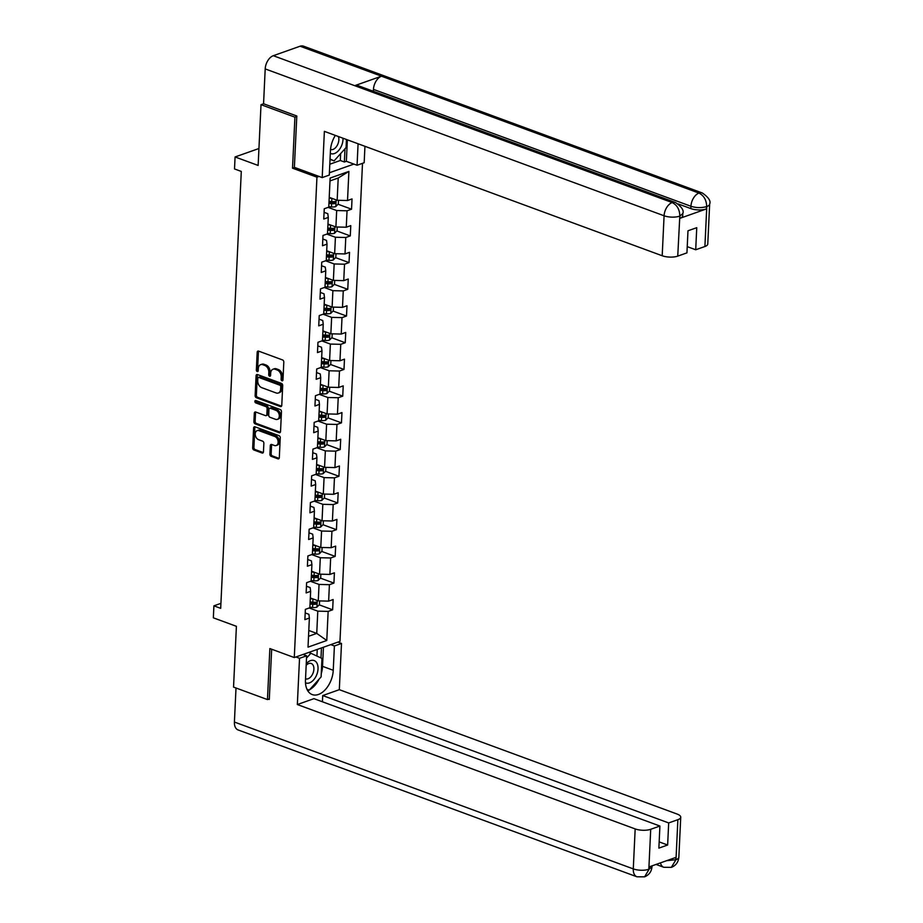 <?xml version="1.0" encoding="UTF-8"?>
<svg xmlns="http://www.w3.org/2000/svg" width="923" height="923" viewBox="0 0 923 923"><rect width="100%" height="100%" fill="white"/><g stroke="black" fill="none" stroke-linecap="round" stroke-linejoin="round"><path stroke-width="1.38" d="M281.977 380.795A1.258 0.888 -109.5 0 0 282.969 379.964L283.811 362.104A1.8 1.258 -109.5 0 0 282.553 359.935L258.59 351.109A1.8 1.258 -109.5 0 0 257.182 352.298L256.34 370.158A1.258 0.888 -109.5 0 0 258.198 370.838L258.313 368.531A5.769 4.038 -109.5 0 1 260.644 364.666A5.769 4.038 -109.5 0 1 262.824 364.723L264.82 365.462A5.769 4.038 -109.5 0 1 268.824 372.407L268.72 374.715A1.258 0.888 -109.5 0 0 270.589 375.396L270.693 373.088A5.769 4.038 -109.5 0 1 273.035 369.223A5.769 4.038 -109.5 0 1 275.204 369.281L277.212 370.019A5.769 4.038 -109.5 0 1 281.215 376.965L281.1 379.272A1.258 0.888 -109.5 0 0 281.977 380.795M269.92 454.185A1.8 1.258 -109.5 0 0 271.166 456.354L277.892 458.823A1.8 1.258 -109.5 0 0 279.311 457.635L280.246 437.814A1.8 1.258 -109.5 0 0 278.988 435.644L255.013 426.818A1.8 1.258 -109.5 0 0 253.606 428.007L252.671 447.828A1.8 1.258 -109.5 0 0 253.929 449.997L262.051 452.997A1.8 1.258 -109.5 0 0 263.459 451.809L263.863 443.317A1.8 1.258 -109.5 0 0 262.605 441.148L258.578 439.66A4.823 3.38 -109.5 0 1 255.29 435.068A4.823 3.38 -109.5 0 1 257.182 430.626A4.823 3.38 -109.5 0 1 259.005 430.672L274.777 436.487A4.823 3.38 -109.5 0 1 278.065 441.079A4.823 3.38 -109.5 0 1 276.185 445.521A4.823 3.38 -109.5 0 1 274.362 445.474L271.731 444.505A1.8 1.258 -109.5 0 0 270.312 445.694L269.92 454.185L271.154 453.747A1.8 1.258 -109.5 0 0 272.4 455.916L279.104 458.385L277.892 458.823M296.779 116.506L294.922 117.163L261.013 104.68L258.14 165.448L235.077 156.956L234.511 168.944L241.295 171.436L220.689 608.338L213.905 605.834L213.34 617.822L236.403 626.313L233.542 687.093L267.462 699.576L269.308 698.919M294.922 117.163L292.522 168.182L316.947 177.17L294.287 657.557L269.862 648.557L267.462 699.576M280.361 406.57A1.8 1.258 -109.5 0 0 281.769 405.382L282.703 385.549A1.8 1.258 -109.5 0 0 281.457 383.38L257.482 374.553A1.8 1.258 -109.5 0 0 256.075 375.742L255.14 395.575A1.8 1.258 -109.5 0 0 256.386 397.744L280.361 406.57L281.561 406.143L257.621 397.305L256.386 397.744M281.469 411.681L280.534 431.502A1.8 1.258 -109.5 0 1 279.127 432.702L255.152 423.876A1.8 1.258 -109.5 0 1 253.906 421.707L254.31 413.216A1.8 1.258 -109.5 0 1 255.717 412.027L265.432 415.604A1.8 1.258 -109.5 0 0 266.851 414.415L267.116 408.785A1.8 1.258 -109.5 0 0 265.859 406.616L255.74 402.889A1.258 0.888 -109.5 0 1 255.856 400.536L280.223 409.512A1.8 1.258 -109.5 0 1 281.469 411.681M261.013 104.68L263.586 103.768L296.802 115.998L294.379 167.351L322.196 177.597L324.377 131.366L662.195 255.752L664.087 215.774L265.201 68.913L263.563 103.757M362.508 163.325L339.964 641.381L294.287 657.557M316.947 177.17L319.035 176.431M329.407 172.763L353.913 164.086M319.185 604.842L332.649 609.803L333.134 599.523L328.634 601.127L329.407 584.686L333.918 583.094L334.403 572.825L329.892 574.418L330.665 557.977L335.176 556.384L335.66 546.116L331.149 547.708L331.922 531.267L336.434 529.675L336.918 519.407L332.407 520.999L333.191 504.569L337.691 502.966L338.176 492.697L333.676 494.29L334.449 477.86L338.949 476.268L339.433 465.988L334.934 467.592L335.707 451.151L340.206 449.559L340.691 439.29L336.191 440.882L336.964 424.442L341.475 422.849L341.96 412.581L337.449 414.173L338.222 397.744L342.733 396.14L343.218 385.872L338.706 387.464L339.479 371.034L343.991 369.442L344.475 359.162L339.964 360.755L340.749 344.325L345.248 342.733L345.733 332.453L341.233 334.057L342.006 317.616L346.506 316.024L346.99 305.755L342.491 307.347L343.264 290.907L347.763 289.314L348.248 279.046L343.748 280.638L344.521 264.209L349.032 262.605L349.517 252.337L345.006 253.929L345.779 237.499L350.29 235.907L350.775 225.627L346.263 227.231L347.036 210.79L351.548 209.198L352.032 198.93L347.521 200.522L348.894 171.413L330.134 178.058L328.761 207.156L324.25 208.76L323.765 219.028L328.276 217.436L327.792 213.686L324.088 212.325M332.649 609.803L328.15 611.395L326.777 640.493L308.017 647.138L309.378 618.041L304.878 619.633L305.363 609.365L309.863 607.761L310.647 591.331L306.136 592.924L306.621 582.655L311.132 581.052L311.905 564.622L307.394 566.214L307.878 555.946L312.389 554.354L313.162 537.913L308.651 539.505L309.136 529.237L313.647 527.644L314.42 511.204L309.92 512.807L310.405 502.527L314.905 500.935L315.678 484.506L311.178 486.098L311.662 475.83L316.162 474.226L316.935 457.796L312.436 459.389L312.92 449.12L317.42 447.528L318.204 431.087L313.693 432.679L314.178 422.411L318.689 420.819L319.462 404.378L314.951 405.982L315.435 395.702L319.946 394.109L320.719 377.669L316.208 379.272L316.693 368.992L321.204 367.4L321.977 350.971L317.477 352.563L317.962 342.295L322.462 340.691L323.235 324.261L318.735 325.854L319.22 315.585L323.719 313.993L324.492 297.552L319.993 299.144L320.477 288.876L324.977 287.284L325.761 270.843L321.25 272.447L321.735 262.167L326.246 260.574L327.019 244.145L322.508 245.737L322.992 235.469L327.503 233.865L328.276 217.436M310.486 581.282L319.046 584.432L318.273 600.873L310.336 597.954M306.448 586.22L310.151 587.582L310.647 591.331M318.273 600.873L328.634 601.127M319.046 584.432L329.407 584.686M311.743 554.573L320.304 557.734L319.531 574.164L311.593 571.245M307.717 559.511L311.409 560.872L311.905 564.622M319.531 574.164L329.892 574.418M320.304 557.734L330.665 557.977M313.001 527.875L321.562 531.025L320.789 547.454L312.851 544.535M308.974 532.802L312.678 534.175L313.162 537.913M320.789 547.454L331.149 547.708M321.562 531.025L331.922 531.267M314.258 501.166L322.819 504.316L322.046 520.757L314.108 517.826M310.232 506.104L313.935 507.465L314.42 511.204M322.046 520.757L332.407 520.999M322.819 504.316L333.191 504.569M315.516 474.457L324.077 477.606L323.304 494.047L315.366 491.117M311.489 479.395L315.193 480.756L315.678 484.506M323.304 494.047L333.676 494.29M324.077 477.606L334.449 477.86M316.785 447.747L325.346 450.897L324.561 467.338L316.624 464.419M312.747 452.685L316.451 454.047L316.935 457.796M324.561 467.338L334.934 467.592M325.346 450.897L335.707 451.151M318.043 421.05L326.604 424.199L325.819 440.629L317.893 437.71M314.005 425.976L317.708 427.337L318.204 431.087M325.819 440.629L336.191 440.882M326.604 424.199L336.964 424.442M319.3 394.34L327.861 397.49L327.088 413.919L319.15 411M315.274 399.267L318.966 400.64L319.462 404.378M327.088 413.919L337.449 414.173M327.861 397.49L338.222 397.744M320.558 367.631L329.119 370.781L328.346 387.222L320.408 384.291M316.531 372.569L320.235 373.93L320.719 377.669M328.346 387.222L338.706 387.464M329.119 370.781L339.479 371.034M321.815 340.922L330.376 344.071L329.603 360.512L321.666 357.593M317.789 345.86L321.492 347.221L321.977 350.971M329.603 360.512L339.964 360.755M330.376 344.071L340.749 344.325M323.073 314.212L331.634 317.374L330.861 333.803L322.923 330.884M319.046 319.15L322.75 320.512L323.235 324.261M330.861 333.803L341.233 334.057M331.634 317.374L342.006 317.616M324.342 287.514L332.891 290.664L332.118 307.094L324.181 304.175M320.304 292.441L324.008 293.802L324.492 297.552M332.118 307.094L342.491 307.347M332.891 290.664L343.264 290.907M325.6 260.805L334.161 263.955L333.376 280.384L325.45 277.465M321.562 265.743L325.265 267.105L325.761 270.843M333.376 280.384L343.748 280.638M334.161 263.955L344.521 264.209M326.857 234.096L335.418 237.246L334.645 253.687L326.707 250.756M322.831 239.034L326.523 240.395L327.019 244.145M334.645 253.687L345.006 253.929M335.418 237.246L345.779 237.499M328.115 207.387L336.676 210.536L335.903 226.977L327.965 224.058M335.903 226.977L346.263 227.231M336.676 210.536L347.036 210.79M348.894 171.413L338.21 178.012L337.16 200.268L329.223 197.349M337.16 200.268L347.521 200.522M220.932 603.354L213.905 605.834M258.936 148.511L235.077 156.956M338.21 178.012L329.996 180.92M308.801 630.478L316.739 633.397L317.789 611.141L309.228 607.992M308.524 636.305L316.739 633.397L326.777 640.493M305.19 612.93L308.893 614.291L309.378 618.041M317.789 611.141L328.15 611.395M330.676 201.514L333.595 202.587M338.072 204.237L351.548 209.198M329.419 228.212L332.338 229.296M336.814 230.946L350.29 235.907M328.15 254.921L331.08 256.006M335.557 257.644L349.032 262.605M326.892 281.63L329.823 282.703M334.299 284.353L347.763 289.314M325.634 308.34L328.553 309.413M333.03 311.063L346.506 316.024M324.377 335.049L327.296 336.122M331.772 337.772L345.248 342.733M323.119 361.747L326.038 362.831M330.515 364.481L343.991 369.442M321.862 388.456L324.781 389.529M329.257 391.179L342.733 396.14M320.593 415.165L323.523 416.238M328 417.888L341.475 422.849M319.335 441.875L322.265 442.948M326.742 444.598L340.206 449.559M318.077 468.584L320.996 469.657M325.473 471.307L338.949 476.268M316.82 495.282L319.739 496.366M324.215 498.005L337.691 502.966M315.562 521.991L318.481 523.064M322.958 524.714L336.434 529.675M314.305 548.7L317.224 549.773M321.7 551.423L335.176 556.384M313.035 575.41L315.966 576.483M320.443 578.133L333.918 583.094M311.778 602.108L314.708 603.192M292.522 168.182L294.61 167.444M282.934 380.195A1.258 0.888 -109.5 0 1 282.334 378.834L282.45 376.526A5.769 4.038 -109.5 0 0 278.446 369.581L277.212 370.019M273.035 369.223L274.269 368.785A5.769 4.038 -109.5 0 1 276.439 368.842L278.446 369.581M260.644 364.666L261.878 364.227A5.769 4.038 -109.5 0 1 264.059 364.285L266.055 365.023A5.769 4.038 -109.5 0 1 270.058 371.969L269.954 374.276A1.258 0.888 -109.5 0 0 270.554 375.638M258.613 351.121A1.8 1.258 -109.5 0 0 258.417 351.859L257.575 369.719A1.258 0.888 -109.5 0 0 258.163 371.081M257.505 374.565A1.8 1.258 -109.5 0 0 257.309 375.303L256.375 395.136A1.8 1.258 -109.5 0 0 257.621 397.305M280.754 386.714A1.258 0.888 -109.5 0 0 279.877 385.191L258.832 377.449A1.258 0.888 -109.5 0 0 257.852 378.28L257.736 380.714A5.769 4.038 -109.5 0 0 261.74 387.66L276.127 392.956A5.769 4.038 -109.5 0 0 278.308 393.013A5.769 4.038 -109.5 0 0 280.638 389.148L280.754 386.714L281.988 386.276A1.258 0.888 -109.5 0 0 281.111 384.753L279.877 385.191M258.359 377.426L259.594 376.999A1.258 0.888 -109.5 0 1 260.067 377.011L281.111 384.753M278.308 393.013L279.542 392.575A5.769 4.038 -109.5 0 0 281.873 388.71L280.638 389.148M281.988 386.276L281.873 388.71M280.338 432.252L256.386 423.438L255.152 423.876M255.74 412.039A1.8 1.258 -109.5 0 0 255.544 412.777L255.14 421.269A1.8 1.258 -109.5 0 0 256.386 423.438M266.112 415.627L267.347 415.188A1.8 1.258 -109.5 0 0 268.085 413.977L268.351 408.347A1.8 1.258 -109.5 0 0 267.093 406.178L256.975 402.451L255.74 402.889M256.144 400.64A1.258 0.888 -109.5 0 0 256.975 402.451M275.527 419.319A4.823 3.38 -109.5 0 0 277.35 419.365A4.823 3.38 -109.5 0 0 279.231 414.923A4.823 3.38 -109.5 0 0 275.954 410.331L270.393 408.278A1.8 1.258 -109.5 0 0 268.974 409.466L268.708 415.096A1.8 1.258 -109.5 0 0 269.966 417.277L275.527 419.319M277.35 419.365L278.584 418.927A4.823 3.38 -109.5 0 0 280.465 414.485A4.823 3.38 -109.5 0 0 277.188 409.893L275.954 410.331M269.712 408.266L270.947 407.828A1.8 1.258 -109.5 0 1 271.627 407.839L277.188 409.893M271.754 444.517A1.8 1.258 -109.5 0 0 271.547 445.255L271.154 453.747M276.185 445.521L277.419 445.082A4.823 3.38 -109.5 0 0 279.3 440.64A4.823 3.38 -109.5 0 0 276.012 436.048L274.777 436.487M257.182 430.626L258.417 430.187A4.823 3.38 -109.5 0 1 260.24 430.233L276.012 436.048M255.036 426.818A1.8 1.258 -109.5 0 0 254.84 427.568L253.906 447.39A1.8 1.258 -109.5 0 0 255.163 449.57L263.263 452.547M332.015 198.376A4.869 1.742 -177.3 0 1 331.876 198.364L329.188 198.099M338.487 200.303L338.314 203.983L335.764 206.567A4.869 1.742 -177.3 0 1 331.472 206.925L328.784 206.66M328.934 203.406L331.622 203.671A4.869 1.742 2.7 0 0 334.83 203.591L334.922 201.526A4.869 1.742 -177.3 0 1 331.726 201.618L329.038 201.352M334.83 203.591L332.88 202.864A2.481 0.888 -177.3 0 1 332.003 202.841L328.98 202.541M330.319 153.38A11.93 7.361 110.2 0 0 341.648 145.511A11.93 7.361 110.2 0 0 342.998 138.231M330.526 149.48A8.169 5.042 110.2 0 0 330.538 149.48A8.169 5.042 110.2 0 0 337.933 143.942A8.169 5.042 110.2 0 0 338.383 136.523M346.448 139.5L346.079 147.565L334.091 160.89L330.053 159.01M330.03 159.391L334.091 160.89M305.49 682.789A11.93 7.361 110.2 0 0 316.693 674.851A11.93 7.361 110.2 0 0 315.978 661.791A11.93 7.361 110.2 0 0 306.251 663.764M305.536 678.809A8.169 5.042 110.2 0 0 305.571 678.832A8.169 5.042 110.2 0 0 312.978 673.282A8.169 5.042 110.2 0 0 311.224 663.487A8.169 5.042 110.2 0 0 306.171 665.31M306.517 658.122L310.878 653.265L321.977 658.422L321.112 676.905L309.136 690.231L306.944 689.216M308.674 652.457L310.878 653.265M307.059 689.469L309.136 690.231M335.337 135.404A20.652 12.737 110.2 0 0 330.434 150.772L329.292 175.082L322.196 177.597M358.078 143.78L357.074 165.252L364.17 162.736L364.943 146.307M329.799 164.225L340.31 160.498L344.371 161.998L346.356 161.306L357.074 165.252M704.907 246.51L706.787 206.533A11.018 3.957 -177.3 0 0 709.66 204.064L707.768 244.03A11.018 3.957 -177.3 0 1 704.907 246.51L695.711 249.764L687.231 246.649M265.201 68.913A11.295 6.957 -69.8 0 1 273.3 55.703L354.697 85.677A11.295 6.957 -69.8 0 1 358.043 85.631L675.521 202.518A11.295 6.957 -69.8 0 0 672.175 202.564C677.055 204.987 679.605 209.417 679.824 215.832L677.747 256.121A11.018 3.957 -177.3 0 1 662.195 255.752M373.377 91.273L373.457 89.381A11.295 6.957 -69.8 0 1 381.487 76.194L300.09 46.219L273.3 55.703M300.09 46.219A11.295 6.957 -69.8 0 1 303.494 46.15L702.368 193.011A11.295 6.957 -69.8 0 0 698.965 193.08C703.845 195.526 706.418 199.933 706.672 206.314M679.836 218.359L679.939 216.04L682.801 213.559L682.697 215.878A11.018 3.957 -177.3 0 1 679.836 218.359L706.372 208.956A11.018 3.957 -177.3 0 1 690.831 208.586L690.935 206.267A11.295 6.957 -69.8 0 1 698.965 193.08L381.487 76.194L354.697 85.677L672.175 202.564A11.295 6.957 -69.8 0 0 664.087 215.774A11.018 3.957 2.7 0 0 679.628 216.155M695.711 249.764L696.75 227.681L687.981 230.785L686.943 252.867L677.747 256.121M690.831 208.586L678.163 203.925M347.36 139.835L346.356 161.306M344.371 161.998L345.006 148.753M340.31 160.498L340.633 153.622M373.457 89.381L690.935 206.267C696.115 207.906 701.295 208.033 706.487 206.648L706.372 208.956M295.902 656.98L299.525 658.318L306.621 655.803L305.478 680.113A20.652 12.737 110.2 0 0 312.228 694.581A20.652 12.737 110.2 0 0 333.249 670.283L334.403 645.973L341.498 643.458L339.318 689.677L677.147 814.063A11.018 3.957 2.7 0 1 680.736 817.201A11.018 3.957 2.7 0 1 677.874 819.682L668.679 822.935L322.715 695.561L339.318 689.677M299.525 658.318L297.344 704.537L313.947 698.665L659.91 826.039L650.715 829.292L648.834 869.27L649.25 866.847L675.786 857.455L675.798 859.959M322.415 701.78L322.715 695.561M330.78 644.635L334.403 645.973M337.876 642.12L341.498 643.458M302.998 654.465L306.621 655.803M297.344 704.537L635.174 828.923A11.018 3.957 2.7 0 0 650.715 829.292M649.134 869.166L652.007 866.685C651.511 871.612 649.042 874.992 644.6 876.827L636.974 876.804L238.099 729.943A11.295 6.957 -69.8 0 1 234.407 722.04L236.011 688.004M659.91 826.039L658.872 848.122L667.641 845.018L668.679 822.935M268.593 699.184L269.285 699.438L271.662 649.215M667.641 845.018L659.16 841.903M307.624 690.554A20.652 12.737 110.2 0 0 308.767 690.092M309.655 689.654A20.652 12.737 110.2 0 0 319.046 679.201M321.262 673.64A20.652 12.737 110.2 0 0 322.531 666.337L333.249 670.283M323.431 647.231L322.531 666.337M320.985 657.961L321.458 647.934M307.417 690.173L308.155 689.873M316.935 656.08L317.247 649.423M644.6 876.827L648.95 869.501M660.441 862.89A11.295 6.957 -69.8 0 0 663.822 867.297L671.344 867.366L675.994 859.659L677.874 819.682M330.757 225.085A4.869 1.742 -177.3 0 1 330.619 225.062L327.93 224.808M337.23 227.012L337.057 230.692L334.507 233.277A4.869 1.742 -177.3 0 1 330.215 233.623L327.527 233.369M327.677 230.115L330.365 230.369A4.869 1.742 2.7 0 0 333.572 230.288L333.664 228.235A4.869 1.742 -177.3 0 1 330.457 228.316L327.769 228.062M333.572 230.288L331.611 229.573A2.481 0.888 -177.3 0 1 330.734 229.539L327.723 229.25M329.488 251.783A4.869 1.742 -177.3 0 1 329.349 251.771L326.673 251.506M335.972 253.71L335.799 257.402L333.249 259.986A4.869 1.742 -177.3 0 1 328.957 260.332L326.269 260.067M326.419 256.813L329.107 257.079A4.869 1.742 2.7 0 0 332.303 256.998L332.407 254.944A4.869 1.742 -177.3 0 1 329.199 255.025L326.511 254.76M332.303 256.998L330.353 256.282A2.481 0.888 -177.3 0 1 329.476 256.248L326.454 255.948M328.23 278.492A4.869 1.742 -177.3 0 1 328.092 278.481L325.404 278.215M334.714 280.419L334.541 284.111L331.992 286.695A4.869 1.742 -177.3 0 1 327.688 287.041L325 286.776M325.161 283.523L327.85 283.788A4.869 1.742 2.7 0 0 331.045 283.707L331.149 281.653A4.869 1.742 -177.3 0 1 327.942 281.734L325.254 281.469M331.045 283.707L329.096 282.992A2.481 0.888 -177.3 0 1 328.219 282.957L325.196 282.657M326.973 305.201A4.869 1.742 -177.3 0 1 326.834 305.19L324.146 304.925M333.457 307.128L333.284 310.809L330.734 313.393A4.869 1.742 -177.3 0 1 326.43 313.751L323.742 313.485M323.904 310.232L326.58 310.497A4.869 1.742 2.7 0 0 329.788 310.416L329.892 308.363A4.869 1.742 -177.3 0 1 326.684 308.444L323.996 308.178M329.788 310.416L327.838 309.69A2.481 0.888 -177.3 0 1 326.961 309.666L323.938 309.367M325.715 331.911A4.869 1.742 -177.3 0 1 325.577 331.899L322.888 331.634M332.199 333.838L332.015 337.518L329.465 340.102A4.869 1.742 -177.3 0 1 325.173 340.46L322.485 340.195M322.635 336.941L325.323 337.207A4.869 1.742 2.7 0 0 328.53 337.114L328.623 335.061A4.869 1.742 -177.3 0 1 325.427 335.153L322.738 334.887M328.53 337.114L326.58 336.399A2.481 0.888 -177.3 0 1 325.704 336.376L322.681 336.076M324.458 358.62A4.869 1.742 -177.3 0 1 324.319 358.597L321.631 358.343M330.93 360.547L330.757 364.227L328.207 366.812A4.869 1.742 -177.3 0 1 323.915 367.158L321.227 366.893M321.377 363.65L324.065 363.904A4.869 1.742 2.7 0 0 327.273 363.824L327.365 361.77A4.869 1.742 -177.3 0 1 324.169 361.851L321.481 361.585M327.273 363.824L325.323 363.108A2.481 0.888 -177.3 0 1 324.446 363.074L321.423 362.785M323.2 385.318A4.869 1.742 -177.3 0 1 323.062 385.306L320.373 385.041M329.673 387.245L329.499 390.937L326.95 393.521A4.869 1.742 -177.3 0 1 322.658 393.867L319.969 393.602M320.119 390.348L322.808 390.614A4.869 1.742 2.7 0 0 326.015 390.533L326.107 388.479A4.869 1.742 -177.3 0 1 322.9 388.56L320.223 388.295M326.015 390.533L324.054 389.818A2.481 0.888 -177.3 0 1 323.177 389.783L320.166 389.483M321.931 412.027A4.869 1.742 -177.3 0 1 321.804 412.016L319.116 411.75M328.415 413.954L328.242 417.646L325.692 420.23A4.869 1.742 -177.3 0 1 321.4 420.576L318.712 420.311M318.862 417.058L321.55 417.323A4.869 1.742 2.7 0 0 324.746 417.242L324.85 415.188A4.869 1.742 -177.3 0 1 321.642 415.269L318.954 415.004M324.746 417.242L322.796 416.515A2.481 0.888 -177.3 0 1 321.919 416.492L318.897 416.192M320.673 438.737A4.869 1.742 -177.3 0 1 320.535 438.725L317.847 438.46M327.157 440.663L326.984 444.344L324.435 446.928A4.869 1.742 -177.3 0 1 320.131 447.286L317.443 447.02M317.604 443.767L320.293 444.032A4.869 1.742 2.7 0 0 323.488 443.951L323.592 441.898A4.869 1.742 -177.3 0 1 320.385 441.979L317.697 441.713M323.488 443.951L321.539 443.225A2.481 0.888 -177.3 0 1 320.662 443.202L317.639 442.902M319.416 465.446A4.869 1.742 -177.3 0 1 319.277 465.434L316.589 465.169M325.9 467.373L325.727 471.053L323.177 473.637A4.869 1.742 -177.3 0 1 318.873 473.984L316.185 473.73M316.347 470.476L319.035 470.742A4.869 1.742 2.7 0 0 322.231 470.649L322.335 468.596A4.869 1.742 -177.3 0 1 319.127 468.676L316.439 468.423M322.231 470.649L320.281 469.934A2.481 0.888 -177.3 0 1 319.404 469.899L316.381 469.611M318.158 492.144A4.869 1.742 -177.3 0 1 318.02 492.132L315.331 491.867M324.642 494.082L324.458 497.762L321.908 500.347A4.869 1.742 -177.3 0 1 317.616 500.693L314.928 500.428M315.078 497.174L317.766 497.439A4.869 1.742 2.7 0 0 320.973 497.359L321.066 495.305A4.869 1.742 -177.3 0 1 317.87 495.386L315.181 495.12M320.973 497.359L319.023 496.643A2.481 0.888 -177.3 0 1 318.147 496.609L315.124 496.32M316.901 518.853A4.869 1.742 -177.3 0 1 316.762 518.841L314.074 518.576M323.373 520.78L323.2 524.472L320.65 527.056A4.869 1.742 -177.3 0 1 316.358 527.402L313.67 527.137M313.82 523.883L316.508 524.149A4.869 1.742 2.7 0 0 319.716 524.068L319.808 522.014A4.869 1.742 -177.3 0 1 316.612 522.095L313.924 521.83M319.716 524.068L317.766 523.353A2.481 0.888 -177.3 0 1 316.889 523.318L313.866 523.018M315.643 545.562A4.869 1.742 -177.3 0 1 315.504 545.551L312.816 545.285M322.115 547.489L321.942 551.169L319.393 553.765A4.869 1.742 -177.3 0 1 315.101 554.112L312.412 553.846M312.562 550.593L315.251 550.858A4.869 1.742 2.7 0 0 318.458 550.777L318.55 548.724A4.869 1.742 -177.3 0 1 315.343 548.804L312.666 548.539M318.458 550.777L316.497 550.05A2.481 0.888 -177.3 0 1 315.62 550.027L312.609 549.727M314.374 572.272A4.869 1.742 -177.3 0 1 314.247 572.26L311.559 571.995M320.858 574.198L320.685 577.879L318.135 580.463A4.869 1.742 -177.3 0 1 313.843 580.821L311.155 580.555M311.305 577.302L313.993 577.567A4.869 1.742 2.7 0 0 317.189 577.486L317.293 575.421A4.869 1.742 -177.3 0 1 314.085 575.514L311.397 575.248M317.189 577.486L315.239 576.76A2.481 0.888 -177.3 0 1 314.362 576.737L311.351 576.437M313.116 598.981A4.869 1.742 -177.3 0 1 312.978 598.958L310.301 598.704M319.6 600.908L319.427 604.588L316.877 607.172A4.869 1.742 -177.3 0 1 312.574 607.519L309.897 607.265M310.047 604.011L312.735 604.265A4.869 1.742 2.7 0 0 315.931 604.184L316.035 602.131A4.869 1.742 -177.3 0 1 312.828 602.211L310.14 601.958M315.931 604.184L313.982 603.469A2.481 0.888 -177.3 0 1 313.105 603.434L310.082 603.146M282.45 376.526L281.215 376.965M276.439 368.842L275.204 369.281M269.954 374.276L268.72 374.715M270.058 371.969L268.824 372.407M266.055 365.023L264.82 365.462M264.059 364.285L262.824 364.723M257.575 369.719L256.34 370.158M258.417 351.859L257.182 352.298M282.334 378.834L281.1 379.272M256.375 395.136L255.14 395.575M257.309 375.303L256.075 375.742M260.067 377.011L258.832 377.449M280.327 432.276L279.127 432.702M255.14 421.269L253.906 421.707M255.544 412.777L254.31 413.216M268.085 413.977L266.851 414.415M268.351 408.347L267.116 408.785M267.093 406.178L265.859 406.616M271.627 407.839L270.393 408.278M271.547 445.255L270.312 445.694M260.24 430.233L259.005 430.672M263.251 452.57L262.051 452.997M255.163 449.57L253.929 449.997M253.906 447.39L252.671 447.828M254.84 427.568L253.606 428.007M272.4 455.916L271.166 456.354M335.834 206.51L336.145 199.899M331.726 201.618L331.876 198.364M331.472 206.925L331.622 203.671M234.407 722.04L633.282 868.901L635.174 828.923M636.974 876.804A11.295 6.957 -69.8 0 1 633.282 868.901A11.018 3.957 2.7 0 0 648.834 869.27M680.736 817.201L678.855 857.179A11.018 3.957 -177.3 0 1 675.994 859.659M666.683 860.674L675.682 859.763M334.576 233.219L334.887 226.597M330.457 228.316L330.619 225.062M330.215 233.623L330.365 230.369M333.307 259.917L333.618 253.306M329.199 255.025L329.349 251.771M328.957 260.332L329.107 257.079M332.049 286.626L332.361 280.015M327.942 281.734L328.092 278.481M327.688 287.041L327.85 283.788M330.792 313.335L331.103 306.724M326.684 308.444L326.834 305.19M326.43 313.751L326.58 310.497M329.534 340.045L329.846 333.434M325.427 335.153L325.577 331.899M325.173 340.46L325.323 337.207M328.276 366.743L328.588 360.132M324.169 361.851L324.319 358.597M323.915 367.158L324.065 363.904M327.019 393.452L327.33 386.841M322.9 388.56L323.062 385.306M322.658 393.867L322.808 390.614M325.75 420.161L326.073 413.55M321.642 415.269L321.804 412.016M321.4 420.576L321.55 417.323M324.492 446.87L324.804 440.259M320.385 441.979L320.535 438.725M320.131 447.286L320.293 444.032M323.235 473.58L323.546 466.957M319.127 468.676L319.277 465.434M318.873 473.984L319.035 470.742M321.977 500.278L322.289 493.667M317.87 495.386L318.02 492.132M317.616 500.693L317.766 497.439M320.719 526.987L321.031 520.376M316.612 522.095L316.762 518.841M316.358 527.402L316.508 524.149M319.462 553.696L319.773 547.085M315.343 548.804L315.504 545.551M315.101 554.112L315.251 550.858M318.204 580.405L318.516 573.794M314.085 575.514L314.247 572.26M313.843 580.821L313.993 577.567M316.935 607.115L317.247 600.492M312.828 602.211L312.978 598.958M312.574 607.519L312.735 604.265M709.66 204.064C711.022 201.052 708.587 197.372 702.368 193.011M682.801 213.559C684.162 210.536 681.728 206.856 675.521 202.518M663.822 867.297L656.057 864.436M652.007 866.685L652.042 865.866M678.855 857.179C678.347 862.209 675.844 865.612 671.344 867.366"/></g></svg>
